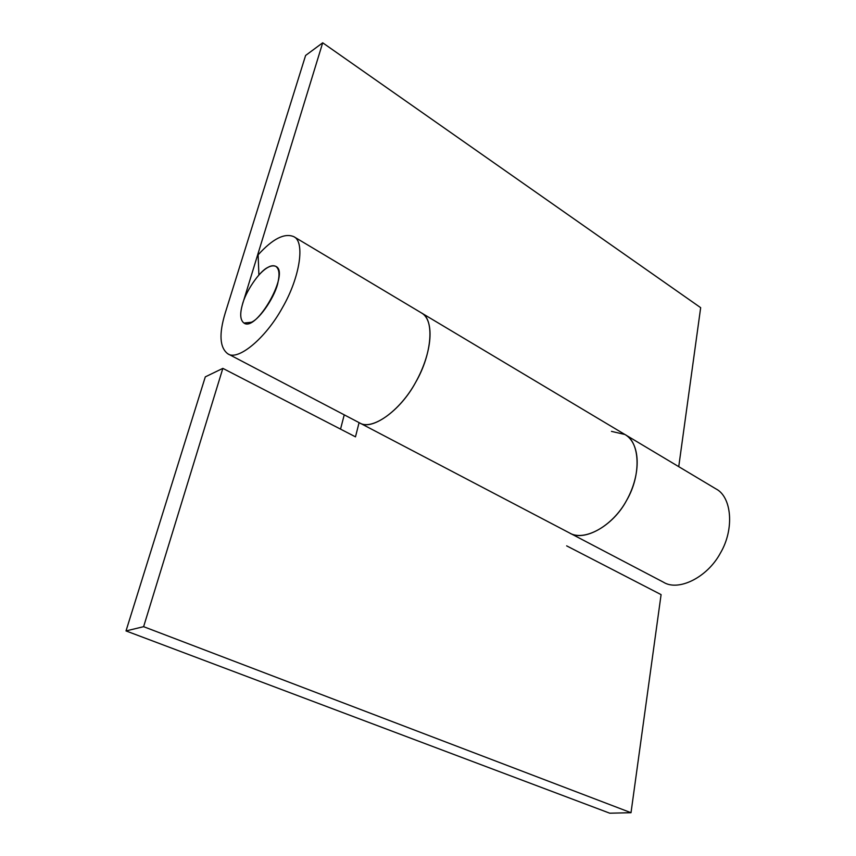 <?xml version="1.0" encoding="UTF-8"?>
<svg xmlns="http://www.w3.org/2000/svg" width="856" height="856" viewBox="0 0 856 856"><rect width="100%" height="100%" fill="white"/><g stroke="black" fill="none" stroke-linecap="round" stroke-linejoin="round"><path stroke-width="1.28" d="M359.081 422.618L355.486 436.838L222.849 368.369L205.301 376.865L126.014 630.926L143.615 626.678L222.849 368.369M344.24 414.839L340.538 429.124M715.958 488.894C731.677 496.78 734.694 528.955 720.42 553.051C707.249 577.693 678.177 591.678 663.389 582.166L359.552 422.875C371.9 430.932 400.351 410.762 415.502 382.6C432.74 351.827 434.538 320.101 421.473 312.943C434.527 318.914 432.387 353.635 415.652 382.332C399.805 411.469 371.269 431.124 359.52 422.853L227.771 353.774C219.703 347.611 218.847 334.054 225.203 313.093L305.603 55.469L322.701 42.8L242.676 303.72C239.723 313.681 240.151 320.112 243.949 323.033C240.343 320.219 239.755 314.323 242.205 305.357C245.084 292.42 259.197 271.299 267.842 267.414C270.956 265.606 273.631 265.264 275.878 266.398C290.302 272.379 256.383 332.545 243.949 323.033L251.3 322.273C260.385 318.753 275.878 295.106 278.061 281.881C279.826 273.984 279.099 268.827 275.878 266.398C271.48 264.579 265.82 267.447 258.897 275.011L258.127 254.853C272.604 238.845 284.492 232.779 293.779 236.652C305.164 241.478 300.221 276.98 282.416 307.711C265.392 338.783 237.658 361.232 227.76 353.774M293.79 236.652L624.912 434.495C639.978 441.889 641.604 474.973 626.56 500.482C612.575 526.504 583.471 542.126 569.443 532.913C584.145 542.009 613.089 525.894 626.432 500.717C641.786 473.272 640.138 443.034 624.923 434.495L611.462 431.37M566.651 545.861L661.089 594.62L631.011 812.708L143.615 626.678M126.014 630.926L609.761 813.2L631.011 812.708M322.701 42.8L700.668 307.668L678.744 466.659M715.969 488.904L624.912 434.495"/></g></svg>
